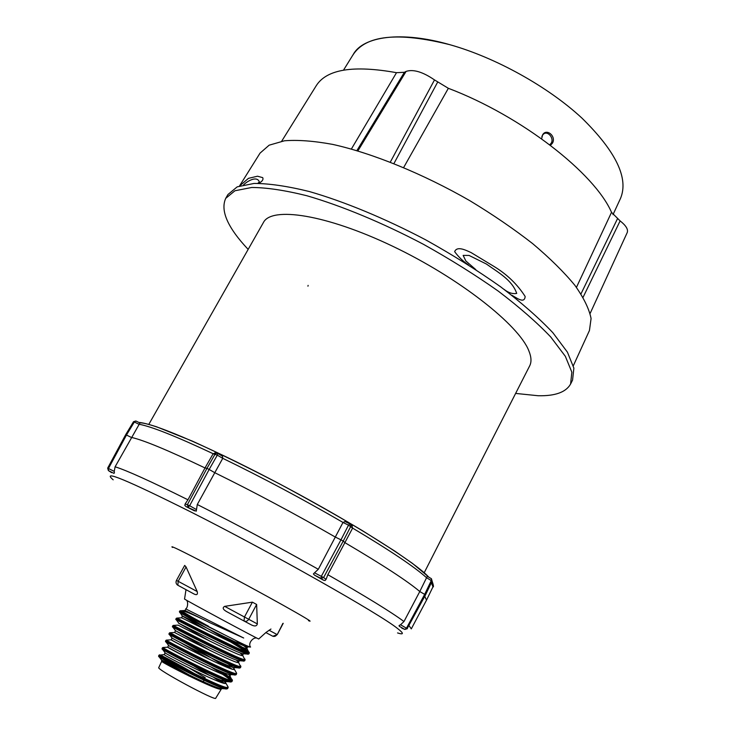<?xml version="1.0" encoding="UTF-8"?>
<svg xmlns="http://www.w3.org/2000/svg" width="735" height="735" viewBox="0 0 735 735"><rect width="100%" height="100%" fill="white"/><g stroke="black" fill="none" stroke-linecap="round" stroke-linejoin="round"><path stroke-width="1.1" d="M541.87 136.554L542.164 135.892C546.472 127.642 556.661 139.999 549.624 144.712M352.726 55.318C365.166 35.206 397.506 31.651 449.728 44.66C401.246 30.723 363.062 36.337 353.278 54.39L343.511 70.156M449.728 44.66C495.656 57.55 548.108 86.73 581.964 118.133C615.976 151.529 628.838 178.247 620.561 198.303L612.999 214.657M475.839 269.644L465.852 260.971L463.142 255.394L469.049 255.431L486.386 264.021C497.953 272.308 512.148 279.925 516.705 293.412C512.58 294.138 508.363 292.787 504.054 289.351M243.579 184.807C247.621 180.883 257.085 175.555 259.336 181.931L257.884 183.337M308.112 285.373L307.956 286.2M248.154 249.395C227.648 227.611 220.178 210.587 225.728 198.34L234.952 190.76L251.756 187.471C266.649 187.544 285.005 190.301 306.835 195.73C341.61 205.809 382.476 222.742 423.415 244.296C450.353 259.308 475.325 274.936 498.33 291.161C519.544 307.285 537 322.555 550.717 336.961L565.344 356.319L571.848 372.158L570.59 384.028C565.968 392.233 555.145 396.128 538.121 395.733L515.621 393.418M424.233 572.675L529.669 365.874C531.653 362.015 531.377 356.989 528.832 350.779C518.947 325.081 459.311 277.968 392.609 246.216C325.899 214.308 271.408 206.305 263.415 222.521L148.81 424.38M225.728 198.34L227.923 194.545L237.203 186.846L254.062 183.447C268.992 183.447 287.367 186.13 309.214 191.504C344.008 201.491 384.874 218.368 425.776 239.895C452.696 254.907 477.64 270.544 500.608 286.797C521.776 302.949 539.205 318.255 552.876 332.725L567.429 352.175L573.879 368.125L572.556 380.114L570.59 384.028M573.346 365.699L589.452 330.493L591.078 318.521C589.158 308.93 583.765 297.859 574.899 285.336C564.021 272.125 549.936 258.224 532.645 243.616C513.747 228.897 492.808 214.583 469.849 200.692C422.882 173.69 372.314 153.156 332.569 144.372C313.68 140.927 297.638 139.733 284.454 140.789L269.148 145.181L260.043 153.128L239.518 185.955M239.601 185.927L248.467 178.348L257.498 176.216L262.707 177.631C263.571 179.469 262.358 181.297 259.078 183.134L258.637 183.327M468.379 264.83C463.078 261.311 458.493 256.919 454.643 251.655C457.005 245.867 465.319 249.918 471.126 252.601L493.902 266.392C506.975 274.33 517.394 284.353 525.148 296.462C524.551 304.538 515.658 297.096 511.799 295.25M590.132 313.441L627.24 232.526C628.342 229.403 625.972 225.535 620.12 220.904L611.529 212.351C594.661 173.267 521.657 116.121 448.35 88.301L434.504 79.922C422.818 71.892 413.346 69.053 406.087 71.405L404.388 72.296L396.505 72.682C353.507 64.965 326.79 69.246 316.353 85.526L281.68 141.212M541.612 138.814L542.641 134.771C546.555 128.055 556.331 136.241 552.555 143.013L550.478 145.365M221.428 688.879L215.713 698.204C216.31 701.64 155.581 668.942 158.778 667.545L161.7 661.298C159.284 661.353 221.226 693.077 221.419 688.897L220.592 687.354M257.241 621.093L257.342 623.932C256.717 626.22 254.733 626.551 251.398 624.915L244.011 621.001C245.903 621.764 247.484 621.204 248.724 619.302L256.644 604.473L257.241 621.093M195.547 587.881L197.2 591.546C197.926 594.569 196.842 595.378 193.957 593.963L177.861 585.262L178.173 581.302L186.047 566.942L195.547 587.881M197.2 591.546L176.464 580.384L184.678 565.417L186.047 566.942M252.399 602.158L244.461 616.996L244.011 621.001L227.244 611.943C222.935 609.618 222.08 607.753 224.689 606.357L252.399 602.158L256.644 604.473M186.001 589.663L184.558 598.997C181.582 598.005 261.237 640.892 258.766 638.954L265.978 632.458L270.967 629.031M113.806 473.312L108.394 470.565L113.806 473.312L114.403 473.028L114.237 471.374L107.668 468.121L108.394 470.565L108.468 468.452L126.466 435.037L125.667 434.734M187.958 499.8L205.001 467.947L206.948 468.37L187.425 504.614L188.132 507.269L189.63 505.726L185.183 503.888L187.958 499.8C150.85 481.351 126.567 470.354 115.101 466.798L114.237 471.374M133.715 421.936L134.321 422.009L126.466 435.037L131.262 437.38C143.242 439.989 167.828 450.178 205.001 467.947L213.15 453.752L215.575 452.907M139.944 422.956L135.856 420.99L139.944 422.956L115.101 466.798M194.554 510.889L186.028 506.571L196.245 511.192L196.493 509.603L189.63 505.726L209.163 469.454L206.948 468.37L215.089 454.092L216.797 453.118L217.735 453.403L217.303 455.158L222.751 458.346L214.785 472.706C254.815 492.432 294.983 513.875 335.298 537.055L340.976 539.83L321.351 576.277L321.039 578.454L323.372 580.145L314.635 575.211L321.039 578.454L323.611 577.554L314.516 572.813L318.31 569.285L342.997 522.447L345.046 521.547L349.842 523.862M213.15 453.752L217.303 455.158L209.163 469.454L214.785 472.706L197.292 504.495L196.493 509.603M403.974 621.525L419.786 591.528L424.674 594.367L406.501 628.14L404.866 629.436L407.337 628.691L400.529 624.768L403.974 621.525C391.277 612.108 365.892 596.498 327.838 574.696L326.083 579.355L325.072 580.54L323.372 580.145M326.083 579.355L323.611 577.554L343.208 541.125L345.156 542.788C382.724 564.939 407.603 581.183 419.786 591.528L427.274 576.277L431.408 578.693L427.274 576.277M351.863 525.553L352.616 528.107L327.838 574.696M399.28 626.284L404.866 629.436L399.28 626.284L399.059 625.558L400.529 624.768M314.635 575.211L313.386 573.943L314.516 572.813M186.028 506.571L184.825 505.423L185.183 503.888M424.756 596.305L426.511 600.155L411.288 628.894L409.009 625.586M108.376 470.556L111.591 472.651M342.988 522.475L348.519 525.139L349.888 523.871L350.54 524.349L350.742 526.444L343.208 541.125L340.976 539.83L348.519 525.139L352.607 528.125M401.788 628.159L404.893 629.454M425.271 594.9L424.674 594.367L431.307 580.503L431.408 578.693L432.116 581.091L425.501 594.927M204.624 679.241L204.293 679.82M204.045 680.261L203.227 681.703M201.078 677.569L202.107 678.534M186.194 614.956L179.652 611.07L192.285 617.308L184.292 612.659C178.945 608.231 195.014 615.296 210.192 622.848L243.689 638.008L186.424 609.241M184.292 612.659L180.176 610.739M184.797 613.532L195.951 619.899M228.41 638.715C241.594 646.534 248.549 651.146 249.275 652.542C251.278 656.364 178.21 618.769 176.859 618.08L176.225 618.392C173.965 617.198 250.148 656.557 249.248 653.222L248.908 653.755M186.91 623.822L200.021 631.255M244.746 658.872L245.049 659.405C247.493 663.815 174.241 626.174 173.396 625.412L172.798 625.724C170.391 624.796 245.876 663.769 245.021 660.113L242.697 655.335C244.847 659.332 179.248 625.779 178.1 625.136L173.396 625.412M191.982 635.729L203.797 642.463M240.483 665.68L240.823 666.268C243.478 671.165 170.235 633.579 169.914 632.752C168.407 631.788 187.048 641.747 206.223 652.983M224.451 664.027L232.003 669.07M236.201 672.497L236.541 673.94C237.019 678.083 163.363 640.093 165.88 640.424L165.614 641.012L191.376 654.867M234.226 669.07C236.817 673.958 171.374 640.571 171.154 639.836C171.374 640.571 236.817 673.958 234.226 669.07C234.033 668.308 231.883 666.526 227.749 663.723C231.883 666.526 234.033 668.308 234.226 669.07L236.578 673.15C239.491 678.534 166.248 640.993 166.432 640.111L165.88 640.424M199.709 658.321L207.242 662.759M221.897 671.845C228.456 676.126 231.929 678.855 232.333 680.04C235.549 685.948 162.214 648.408 162.959 647.489L162.426 647.801C159.771 647.719 232.6 685.259 232.288 680.886L231.957 681.437C232.177 685.792 159.504 648.334 162.15 648.389L167.442 650.861M201.032 668.28L207.086 671.919M218.966 679.48L224.322 683.265M227.629 686.178L227.96 687.289M225.709 682.843C228.824 688.649 163.501 655.427 164.217 654.591C163.501 655.427 228.824 688.649 225.709 682.843L221.63 678.975L225.709 682.843L228.071 686.931C231.562 693.344 158.31 655.905 159.495 654.885C158.76 653.902 177.052 663.319 195.317 674.133M250.433 646.818L250.562 647.076C249.312 647.149 240.933 643.198 225.424 635.242L179.386 611.658L180.314 610.757M189.125 672.461L160.184 656.906M227.354 687.436L227.685 688.392C227.841 693.032 155.884 655.96 158.696 655.795L158.806 656.401C154.387 655.62 222.613 691.084 226.775 688.897L226.49 687.354M209.87 675.612L194.27 666.259M185.349 661.16L164.989 650.218M162.426 647.82L162.27 649.005C157.474 647.737 227.629 684.193 231.139 681.905L231.938 681.079M231.433 681.648L231.222 681.06M230.579 680.316C227.721 677.633 221.299 673.251 211.312 667.169M165.77 641.646C160.368 639.772 232.6 677.293 235.457 674.923L236.211 674.491C236.688 678.653 163.014 640.663 165.623 641.021L165.77 641.646M235.687 674.675L235.384 674.05M225.314 666.59C212.856 658.698 199.47 650.797 185.147 642.877M242.945 660.949L239.371 660.71C237.414 662.86 169.629 627.8 175.546 630.713C169.629 627.8 237.414 662.86 239.371 660.71L238.462 662.198L236.33 660.048L238.471 662.198C240.814 666.627 175.325 633.175 174.627 632.477L169.914 632.752L169.234 634.305C163.51 631.944 237.635 670.43 239.757 667.959L240.455 667.564C241.108 671.487 166.661 633.074 169.059 633.643L185.137 642.289M239.922 667.711L239.518 667.049M169.335 633.065C166.854 632.422 241.457 670.917 240.786 667.022L238.471 662.198C240.814 666.627 175.325 633.175 174.627 632.477L175.536 630.713L172.725 627.001C166.321 623.96 242.587 663.549 244.038 661.022L244.681 660.655C245.508 664.321 170.125 625.402 172.523 626.303L173.929 627.056M244.139 660.774L243.579 660.039M179 623.418L210.081 641.26L179 623.418C172.642 619.963 242.284 655.978 243.634 653.783C242.284 655.978 172.642 619.963 179 623.418L176.189 619.706C169.335 616.086 247.594 656.695 248.311 654.104M248.338 653.838L247.576 653.011M246.142 651.881C235.228 643.704 182.363 614.249 179.662 612.448L225.434 635.242M185.018 610.491L210.192 622.848L185.018 610.491L180.332 610.757M249.946 647.02L247.897 646.883C247.282 649.161 175.601 612.117 182.464 616.15L181.563 617.804C183.153 618.383 248.843 652.037 246.914 648.481C246.675 647.627 242.679 644.834 234.952 640.075C242.679 644.834 246.675 647.627 246.914 648.481C248.843 652.037 183.153 618.383 181.563 617.804L176.859 618.08M222.448 641.692L228.364 645.284L222.448 641.692M243.23 653.819L242.697 655.335L240.014 652.845L242.697 655.335C244.847 659.332 179.248 625.779 178.1 625.136M222.31 650.833L227.17 653.856L222.31 650.833M221.235 659.488L225.25 662.06L221.235 659.488M169.298 634.388L172.064 638.035C166.698 635.692 232.453 669.714 235.081 667.656L234.805 666.663L235.081 667.656C232.453 669.714 166.698 635.692 172.064 638.035L171.163 639.836L181.977 645.633L171.154 639.836L166.432 640.111M219.443 667.775L222.778 669.989L219.443 667.775M234.171 674.84L230.762 674.611C227.51 676.586 163.602 643.502 168.6 645.376C163.602 643.502 227.51 676.586 230.762 674.611L229.972 675.952L228.576 674.289L229.972 675.952C232.83 681.299 167.424 647.985 167.69 647.204L186.819 657.467L167.69 647.204L162.959 647.489M217.101 675.796L219.903 677.725L217.101 675.796M162.453 649.244L165.118 652.744C160.607 651.375 222.677 683.522 226.435 681.584L226.665 680.904L226.435 681.584C222.677 683.522 160.607 651.375 165.118 652.744L164.318 654.573L158.971 655.216C156.215 655.381 228.153 692.434 228.015 687.841M189.207 668.014L205.203 677.615L189.207 668.014M221.437 688.906L222.099 688.566L221.152 686.371L222.089 688.585C217.735 690.413 157.556 659.24 161.626 660.131C164.217 660.967 173.635 666.048 189.906 675.373C173.635 666.048 164.217 660.967 161.626 660.131L159.017 656.704M247.897 646.883C247.282 649.161 175.601 612.117 182.464 616.15L208.501 631.236L182.464 616.15L179.386 611.658M237.892 649.014L240.85 651.045L237.892 649.014M235.145 656.759L238.719 659.488L235.145 656.759M175.546 630.713L210.752 650.806L175.546 630.713M231.994 664.311L233.877 665.791L231.994 664.311M180.25 642.445L210.476 659.874L180.25 642.445M228.567 671.744L230.083 673.03L228.567 671.744M224.938 679.085L226.159 680.233L224.938 679.085M215.162 632.265C231.608 641.765 242.486 648.49 247.787 652.441M248.706 653.296L248.917 653.764C249.918 657.182 173.68 617.795 175.95 618.971L176.225 618.392L189.244 625.761M244.544 660.223L245.003 660.14M216.549 660.48L227.868 667.619M215.171 668.933C224.056 674.445 229.513 678.286 231.525 680.454M181.646 658.496L194.591 665.837M213.196 677.082L221.244 682.429M158.696 655.795L161.259 656.805M187.168 670.733L195.859 675.787M201.96 678.727L195.804 675.024M188.087 670.531L161.112 656.033M223.128 683.008L216.595 678.524M202.134 669.548L194.426 665.019M232.196 680.362C231.093 678.745 226.729 675.52 219.122 670.669M201.169 659.782L191.017 653.939M230.377 668.556L221.18 662.593M198.643 649.198L184.476 641.196M194.343 637.686L172.798 625.724M248.99 652.689C246.179 650.135 237.451 644.577 222.815 636.014M208.593 626.284L192.285 617.308M222.484 456.187L217.735 453.403L222.484 456.187L222.751 458.346M351.394 149.003L396.505 72.682M583.075 297.298L620.12 220.904M580.972 293.908L617.418 218.855M576.442 287.376L611.529 212.351M403.662 167.506L448.35 88.301M393.951 163.519L437.573 82.256M390.322 162.095L434.504 79.922M357.908 150.886L406.087 71.405M356.907 150.592L404.388 72.296M265.84 632.569L272.529 636.106C274.339 636.841 275.836 636.308 277.003 634.516L269.065 630.235M257.342 623.932L224.689 606.357M176.464 580.384C175.619 582.295 176.014 583.875 177.64 585.133L177.861 585.262M282.865 623.427L277.233 634.636L283.214 623.308M318.31 569.285C277.6 546.362 237.258 524.762 197.292 504.495M113.19 479.826C100.961 469.27 126.797 479.964 190.705 511.891C271.647 552.738 380.62 614.534 397.598 628.544C403.974 633.487 403.956 634.957 397.552 632.936M407.135 628.618L425.491 594.955M189.088 676.044C172.863 666.746 163.74 661.831 161.7 661.298L161.626 660.131C157.556 659.24 217.735 690.413 222.089 688.585L226.784 688.897L227.685 688.392M219.691 686.508L218.038 685.158M232.297 680.886L229.972 675.952C232.83 681.299 167.424 647.985 167.69 647.204L168.6 645.376L165.88 641.802M172.514 547.437C168.912 544.635 181.674 550.846 210.789 566.06C260.19 591.941 320.938 626 308.443 620.625M430.885 583.673L431.748 581.872M428.698 577.104C416.763 563.488 356.503 524.992 286.273 487.48C216.053 449.921 154.497 423.241 140.293 422.818M432.106 581.109C433.549 585.4 433.834 587.32 432.961 586.852L431.362 582.662M213.168 453.734C175.913 436.241 151.199 426.41 139.007 424.242M342.997 522.447C302.875 499.166 262.799 477.787 222.76 458.328M432.116 581.091L426.566 577.728C414.65 566.961 390 550.423 352.616 528.107M125.667 434.725L133.513 421.715L135.856 420.99L134.321 422.009L138.998 424.26M272.85 636.262L277.233 634.636M125.657 434.743L107.668 468.121M246.914 648.481L249.248 653.222M250.571 647.057L250.552 647.057C247.52 643.318 253.557 636.611 257.029 638.164M243.634 653.783L247.346 654.031M235.081 667.656L238.59 667.885M226.435 681.584L229.743 681.804M185.881 608.892L185.018 610.482M247.493 646.91L246.914 648.472M172.725 627.001L172.523 626.303M176.179 619.706L175.95 618.971M248.32 654.095L248.917 653.764M227.694 688.401L228.034 687.85M158.686 655.795L158.962 655.207M172.514 626.303L172.789 625.724M185.753 608.764C187.701 608.231 188.555 601.147 186.175 600.017M432.961 586.852L426.511 600.155M138.915 422.46C142.039 422.579 147.873 424.003 156.426 426.741L192.405 441.138C218.534 452.999 247.585 467.249 279.557 483.887C310.161 500.36 337.87 515.998 362.704 530.826L394.649 551.002L412.454 563.378L429.185 577.398M352.258 525.911L349.888 523.871L345.046 521.547M217.735 453.403L214.969 452.797"/></g></svg>

